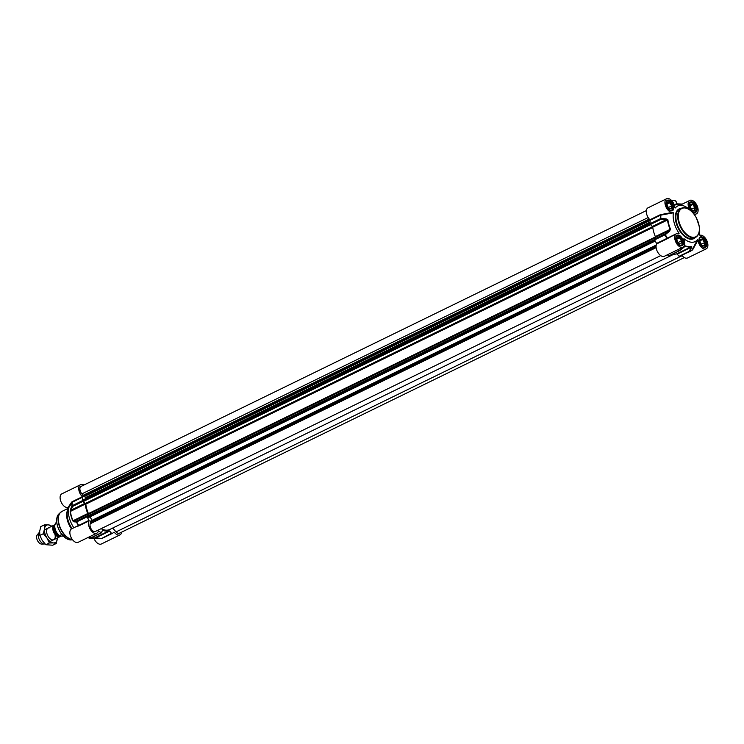 <?xml version="1.0" encoding="UTF-8"?>
<svg xmlns="http://www.w3.org/2000/svg" width="744" height="744" viewBox="0 0 744 744"><rect width="100%" height="100%" fill="white"/><g stroke="black" fill="none" stroke-linecap="round" stroke-linejoin="round"><path stroke-width="1.12" d="M676.333 233.783L667.303 238.164A26.375 14.824 -116 0 1 665.35 234.648L664.885 234.035L654.534 239.094L654.627 239.884A26.486 14.889 64 0 0 656.608 243.437L656.673 243.911A7.487 4.204 64 0 0 657.938 252.569A7.487 4.204 64 0 0 664.355 256.28L682.992 247.185A7.487 4.204 -116 0 1 675.933 242.302A7.487 4.204 -116 0 1 676.426 233.737A7.487 4.204 -116 0 1 678.9 233.765L679.105 233.291L677.644 233.486M683.745 239.177L683.922 238.657A19.818 11.141 64 0 0 697.472 239.642L692.125 249.919A26.375 14.824 -116 0 1 690.265 251.258L691.725 246.394A22.729 12.778 -116 0 1 685.54 245.939L679.56 250.477A26.375 14.824 -116 0 1 678.035 249.603M673.394 212.821L672.901 212.3A7.487 4.204 -116 0 1 666.029 207.027A7.487 4.204 -116 0 1 666.652 198.722L648.015 207.818A7.487 4.204 64 0 0 646.415 212.97A7.487 4.204 64 0 0 649.931 219.768L650.126 220.243L660.477 215.193L673.394 212.821A19.818 11.141 64 0 0 679.105 233.291L678.9 233.765M654.627 239.884L665.35 234.648L669.563 231.189L670.502 229.198A22.729 12.778 -116 0 1 667.898 219.861L666.122 218.866L660.839 218.494A26.375 14.824 -116 0 1 660.867 215.128L660.281 214.718L83.328 496.22L81.905 493.858A4.855 2.725 -116 0 1 81.003 486.455L646.35 210.589M667.284 254.848A26.486 14.889 64 0 0 668.903 255.787L669.377 255.62M654.534 239.094L655.399 237.299L669.116 230.603L664.885 234.035L664.978 234.834A26.486 14.889 64 0 0 666.959 238.387L656.608 243.437M650.126 220.243A26.486 14.889 64 0 0 650.089 223.656L650.451 224.474L660.802 219.415L660.839 218.494L650.089 223.656M660.281 214.718L660.477 215.193A26.486 14.889 64 0 0 660.44 218.606L660.802 219.415L666.094 219.768L652.376 226.464L650.451 224.474M670.502 229.198L655.352 236.583A22.85 12.843 -116 0 1 652.73 227.199L667.508 219.992A22.85 12.843 64 0 0 670.13 229.375L669.116 230.603L669.563 231.189M666.122 218.866L666.094 219.768L667.898 219.861M652.376 226.464L652.73 227.199M667.303 238.164L667.024 238.852L667.303 238.164M655.352 236.583L655.399 237.299M677.635 249.798A26.486 14.889 64 0 0 679.253 250.737L679.57 250.765A0.809 0.809 0 0 0 679.765 250.635L685.243 246.199A22.85 12.843 64 0 0 691.455 246.655L676.677 253.862A22.85 12.843 -116 0 1 672.818 254.057M679.058 256.327L677.217 254.132L690.944 247.436L689.409 251.267L679.058 256.327L689.986 251.528M683.615 246.841L679.56 250.477A0.809 0.53 117.6 0 1 679.253 250.737L668.903 255.787M691.771 247.436A0.809 0.53 -158.7 0 1 690.944 247.436L691.455 246.655A0.809 0.67 -106.5 0 0 691.725 246.394M690.265 251.258A0.809 0.53 -157.9 0 1 689.409 251.267L690.004 251.518A0.809 0.67 -118 0 0 690.265 251.258M676.677 253.862L677.217 254.132M681.96 255.443A7.487 4.204 64 0 0 687.54 257.963L706.177 248.877A7.487 4.204 -116 0 0 706.8 240.572A7.487 4.204 -116 0 0 699.927 235.299L699.434 234.769A19.818 11.141 64 0 0 699.472 228.78M680.983 205.177A7.487 4.204 -116 0 1 682.025 204.228L689.837 200.415A7.487 4.204 -116 0 0 689.093 208.441L688.907 208.943L689.093 208.441L687.586 207.92M682.257 204.079L680.862 204.135M674.417 205.363L676.78 204.219M688.907 208.943A19.818 11.141 64 0 0 682.667 205.567A19.818 11.141 64 0 0 675.347 207.957L674.985 207.771M674.873 207.409L675.347 207.957L674.873 207.409A7.487 4.204 -116 0 0 671.637 200.564A7.487 4.204 -116 0 0 666.652 198.722M672.901 212.3L660.867 214.598M667.545 238.536L676.426 233.737M683.736 239.159L683.922 238.657L683.736 239.159A7.487 4.204 -116 0 1 682.992 247.185M691.111 250.821L692.59 249.919L697.956 240.191L697.472 239.642M692.59 249.919L692.125 249.919M706.177 248.877A7.487 4.204 -116 0 1 701.192 247.036A7.487 4.204 -116 0 1 697.956 240.191M689.837 200.415A7.487 4.204 -116 0 1 696.896 205.298A7.487 4.204 -116 0 1 696.403 213.863A7.487 4.204 -116 0 1 693.929 213.835M671.813 200.759A8.091 2.074 -15.6 0 1 676.073 201.419L676.817 204.116L674.324 205.093M676.742 203.847L682.35 204.07M689.502 203.772A5.013 2.818 -116 0 1 689.846 203.279A5.013 2.818 -116 0 1 692.627 203.289A5.013 2.818 -116 0 1 695.854 209.901A5.013 2.818 -116 0 1 693.548 212.059M690.218 207.269L690.525 204.34L692.831 204.507L694.822 207.604L694.505 210.524L692.208 210.357L690.218 207.269A2.688 1.507 64 0 1 690.944 208.404M694.645 212.245L694.598 212.263A5.255 2.957 64 0 0 694.645 212.245A5.255 2.957 64 0 0 695.138 211.873A5.255 2.957 64 0 0 695.835 210.106A5.255 2.957 64 0 0 695.845 210.003M692.534 203.233A5.255 2.957 64 0 0 692.45 203.177A5.255 2.957 64 0 0 690.032 202.796A5.255 2.957 64 0 0 689.986 202.824L690.032 202.796M691.753 209.65L690.274 206.674M692.831 204.507L690.376 205.697M694.822 207.604L691.818 209.064M666.317 202.08A5.013 2.818 -116 0 1 669.442 201.596A5.013 2.818 -116 0 1 669.749 201.81A5.013 2.818 -116 0 1 672.669 208.208A5.013 2.818 -116 0 1 670.363 210.375M667.34 202.647L669.646 202.814L671.637 205.911L671.321 208.841L669.023 208.673L667.033 205.577L667.34 202.647M671.46 210.552L671.414 210.58A5.255 2.957 64 0 0 671.46 210.552A5.255 2.957 64 0 0 672.65 208.413A5.255 2.957 64 0 0 672.66 208.311M669.358 201.54A5.255 2.957 64 0 0 669.265 201.485A5.255 2.957 64 0 0 666.847 201.103A5.255 2.957 64 0 0 666.801 201.131L666.847 201.103M667.759 206.711A2.688 1.507 64 0 0 667.033 205.558M668.568 207.967L667.089 204.991M671.637 205.911L668.633 207.381M669.646 202.814L667.201 204.014M676.091 237.094A5.013 2.818 -116 0 1 679.216 236.611A5.013 2.818 -116 0 1 679.523 236.825A5.013 2.818 -116 0 1 682.443 243.223A5.013 2.818 -116 0 1 680.137 245.381M677.114 237.662L679.421 237.829L681.411 240.917L681.104 243.846L678.798 243.679L676.808 240.582L677.114 237.662M681.234 245.567L681.188 245.585A5.255 2.957 64 0 0 681.234 245.567A5.255 2.957 64 0 0 682.425 243.428A5.255 2.957 64 0 0 682.434 243.325M679.133 236.555A5.255 2.957 64 0 0 679.039 236.49A5.255 2.957 64 0 0 676.621 236.118A5.255 2.957 64 0 0 676.575 236.136L676.621 236.118M677.533 241.716A2.688 1.507 64 0 0 676.808 240.563M678.342 242.972L676.863 239.996M681.411 240.917L678.407 242.386M679.421 237.829L676.975 239.019M699.276 238.787A5.013 2.818 -116 0 1 699.62 238.285A5.013 2.818 -116 0 1 702.401 238.294A5.013 2.818 -116 0 1 705.628 244.906A5.013 2.818 -116 0 1 703.322 247.073M699.992 242.274L700.299 239.345L702.606 239.512L704.596 242.609L704.28 245.539L701.983 245.371L699.992 242.274A2.688 1.507 64 0 1 700.718 243.409M704.419 247.259L704.373 247.278A5.255 2.957 64 0 0 704.419 247.259A5.255 2.957 64 0 0 704.912 246.887A5.255 2.957 64 0 0 705.61 245.12A5.255 2.957 64 0 0 705.619 245.008M702.317 238.238A5.255 2.957 64 0 0 702.224 238.182A5.255 2.957 64 0 0 699.806 237.801A5.255 2.957 64 0 0 699.76 237.829L699.806 237.801M701.527 244.664L700.048 241.688M702.606 239.512L700.151 240.712M704.596 242.609L701.592 244.078M102.477 530.556L101.342 532.732A26.486 14.889 -116 0 1 98.608 531.039L98.329 531.114A7.487 4.204 -116 0 1 96.794 533.225A7.487 4.204 -116 0 1 90.377 529.514A7.487 4.204 -116 0 1 89.113 520.846L89.038 520.381A26.486 14.889 -116 0 1 87.057 516.829L86.974 516.029L76.623 521.079A0.809 0.716 92.9 0 0 76.455 522A26.375 14.824 64 0 0 78.408 525.515L74.772 527.319M93.977 538.061L101.37 538.61A0.809 0.67 -118 0 0 101.705 538.572M89.15 536.954A26.375 14.824 64 0 0 90.666 537.828L87.792 537.614A22.729 12.778 64 0 0 89.42 538.107A22.729 12.778 64 0 0 92.888 538.303M71.508 528.91A15.364 8.64 -116 0 1 67.685 509.984L68.234 508.887A16.173 9.095 -116 0 1 68.485 508.431M72.121 528.603A16.173 9.095 -116 0 1 68.234 508.887M121.635 532.137A7.487 4.204 -116 0 1 119.97 534.908A7.487 4.204 -116 0 1 114.306 532.276L113.972 532.155A26.486 14.889 -116 0 1 112.093 533.513L111.498 533.262L101.37 538.61M82.891 501.409L84.807 503.409L71.089 510.105L72.54 506.469L82.891 501.409L82.528 500.6A26.486 14.889 -116 0 1 82.565 497.187L82.37 496.713A7.487 4.204 -116 0 1 78.845 489.915A7.487 4.204 -116 0 1 80.454 484.763A7.487 4.204 -116 0 1 81.794 484.521L84.546 484.725M70.15 511.537L85.169 504.144A22.85 12.843 64 0 0 87.783 513.527L73.005 520.744A22.85 12.843 -116 0 1 70.382 511.351L71.089 510.105A0.809 0.567 21.3 0 1 70.494 509.51L70.15 511.537A22.729 12.778 64 0 0 72.754 520.874L73.935 521.823L76.455 522L87.057 516.829M89.038 520.381L78.687 525.431A26.486 14.889 -116 0 1 76.706 521.879L76.623 521.079L74.112 520.939L87.839 514.244L86.974 516.029M112.084 533.513L101.733 538.563L95.939 537.773L109.656 531.077L111.498 533.262M102.895 530.351A22.85 12.843 64 0 0 109.117 530.807L94.33 538.024A22.85 12.843 -116 0 1 88.118 537.568L88.759 537.242M112.074 533.522L101.742 538.563A0.809 0.809 0 0 1 101.296 538.647L94.33 538.024A0.809 0.67 -106.5 0 1 94.144 538.07M109.656 531.077L109.117 530.807M87.625 537.698L96.143 538.07M101.342 532.732L90.991 537.782A0.809 0.53 117.6 0 1 90.666 537.828A0.809 0.698 97.2 0 0 90.852 537.884L90.852 537.884A0.809 0.698 97.2 0 0 91.177 537.838M73.833 527.775A19.818 11.141 -116 0 1 68.56 507.957L72.215 502.237L82.565 497.187M82.37 496.713L72.019 501.763L71.982 502.479A26.375 14.824 64 0 0 71.945 505.846L70.494 509.51M82.528 500.6L71.945 505.846A0.809 0.567 22.1 0 0 72.54 506.469L72.177 505.65A26.486 14.889 -116 0 1 72.215 502.237L72.019 501.763M85.169 504.144L84.807 503.409M73.935 521.823A0.809 0.716 93.9 0 1 74.112 520.939L72.754 520.874M87.839 514.244L87.783 513.527M78.762 525.896L78.408 525.515L78.762 525.896L89.113 520.846M93.856 538.163A7.487 4.204 64 0 0 101.333 544.004L119.97 534.908M76.139 526.65L78.343 526.036M76.148 526.64L71.591 528.863A7.487 4.204 64 0 0 71.089 537.438A7.487 4.204 64 0 0 78.148 542.311L96.794 533.225M71.656 502.098L68.067 507.427L68.56 507.957M80.454 484.763L61.817 493.858A7.487 4.204 64 0 0 61.185 502.154A7.487 4.204 64 0 0 68.067 507.427M655.222 241.028L88.276 517.675L87.606 516.141L88.434 513.592A21.836 12.276 -116 0 1 85.802 504.172L83.495 501.4L83.161 499.884L650.079 223.386M92.098 520.354L89.987 516.848M90.647 521.06L656.189 245.213M660.719 255.611L95.39 531.467A4.855 2.725 -116 0 1 91.373 529.282A4.855 2.725 -116 0 1 90.257 523.757L90.368 521.312M673.952 254.178L109.787 529.468A21.836 12.276 -116 0 1 101.1 528.686M684.331 257.573L119.421 533.216A4.855 2.725 -116 0 1 116.073 531.895L112.642 528.073M83.858 496.722L650.116 220.419L83.933 496.741L83.328 496.22M85.709 498.638L85.662 497.504L84.305 496.555M64.216 536.006L60.655 536.154A6.473 3.636 -116 0 1 59.929 536.694A6.473 3.636 -116 0 1 58.776 536.898A6.473 3.636 -116 0 1 53.419 531.542A6.473 3.636 -116 0 1 54.256 525.059A6.473 3.636 -116 0 1 54.665 524.911M60.655 536.154L59.455 535.661L61.836 534.499M55.735 522.958C53.438 527.384 54.638 531.709 59.334 535.94L59.455 535.661A7.886 4.436 -116 0 1 55.186 529.077A7.886 4.436 -116 0 1 55.884 522.865L55.698 523.069M56.721 522.455L55.884 522.865M45.031 543.92A6.473 3.636 -116 0 1 44.51 543.994A6.473 3.636 -116 0 1 44.249 543.985A6.473 3.636 -116 0 1 39.209 539.363A6.473 3.636 -116 0 1 39.014 532.723A6.473 3.636 -116 0 1 39.59 532.22M44.51 543.994L41.664 544.069A5.255 2.957 -116 0 1 41.459 544.069A5.255 2.957 -116 0 1 37.358 540.311A5.255 2.957 -116 0 1 37.2 534.917L39.014 532.723M49.234 527.868A6.473 3.636 64 0 0 46.919 533.569A6.473 3.636 64 0 0 52.554 539.911A6.473 3.636 64 0 0 54.926 534.285M57.353 538.786A9.709 5.459 64 0 0 57.409 537.921L56.246 543.492L53.438 542.925A9.709 5.459 64 0 0 57.353 538.786M51.727 526.296A9.709 5.459 64 0 0 48.388 524.855A9.709 5.459 64 0 0 44.473 528.993A9.709 5.459 64 0 0 46.993 538.033A9.709 5.459 64 0 0 53.438 542.925L49.337 542.99L46.993 538.033L43.357 533.699L44.473 528.993L44.296 524.92L48.388 524.855L51.959 526.185M44.296 524.92L40.771 526.64L39.665 531.346L39.841 535.42L42.185 540.376L45.812 544.71L52.722 545.212L56.246 543.492M43.357 533.699L39.841 535.42M49.337 542.99L45.812 544.71M689.018 209.492A16.173 9.095 64 0 0 684.313 207.715A16.173 9.095 64 0 0 681.42 208.236A16.173 9.095 64 0 0 679.328 224.428A16.173 9.095 64 0 0 692.72 237.829A16.173 9.095 64 0 0 695.612 237.308A16.173 9.095 64 0 0 699.295 230.556M684.722 207.948A15.773 8.863 -116 0 1 698.542 223.33A15.773 8.863 -116 0 1 692.915 237.308A15.773 8.863 -116 0 1 679.095 221.917A15.773 8.863 -116 0 1 684.722 207.948M693.808 238.192A16.173 9.095 -116 0 1 690.916 238.712A16.173 9.095 -116 0 1 677.524 225.302A16.173 9.095 -116 0 1 679.616 209.111L684.452 207.688C688.935 208.329 692.896 211.659 696.328 217.694L699.267 226.371C699.955 231.868 698.737 235.513 695.612 237.308L693.808 238.192M690.041 251.5A26.486 14.889 64 0 0 691.883 250.161M669.219 255.815L679.709 250.616M675.366 200.852A7.682 1.972 164.4 0 0 671.59 200.517L674.603 200.471L676.073 201.419M656.673 243.911L667.024 238.852M676.798 204.051L681.02 204.358A7.886 4.436 64 0 0 680.425 205.046M681.16 208.367A16.582 9.319 64 0 0 676.408 223.786A16.582 9.319 64 0 0 690.72 239.233A16.582 9.319 64 0 0 695.342 237.438M701.387 236.769A5.785 3.255 64 0 0 700.56 244.618A5.785 3.255 64 0 0 706.735 245.064A5.785 3.255 64 0 0 701.387 236.769M699.034 239.484A5.375 3.022 -116 0 1 700.234 237.457A5.375 3.022 -116 0 1 701.192 237.29A5.375 3.022 -116 0 1 705.647 241.744A5.375 3.022 -116 0 1 704.949 247.129A5.375 3.022 -116 0 1 703.991 247.306A5.375 3.022 -116 0 1 702.615 246.831M691.613 201.754A5.785 3.255 64 0 0 690.785 209.603A5.785 3.255 64 0 0 696.961 210.059A5.785 3.255 64 0 0 691.613 201.754M689.26 204.47A5.375 3.022 -116 0 1 690.46 202.452A5.375 3.022 -116 0 1 691.418 202.275A5.375 3.022 -116 0 1 695.873 206.739A5.375 3.022 -116 0 1 695.175 212.124A5.375 3.022 -116 0 1 694.217 212.291A5.375 3.022 -116 0 1 692.841 211.826M668.428 200.071A5.785 3.255 64 0 0 667.601 207.92A5.785 3.255 64 0 0 673.776 208.367A5.785 3.255 64 0 0 668.428 200.071M666.075 202.787A5.375 3.022 -116 0 1 667.275 200.759A5.375 3.022 -116 0 1 668.233 200.592A5.375 3.022 -116 0 1 672.688 205.046A5.375 3.022 -116 0 1 671.99 210.431A5.375 3.022 -116 0 1 671.032 210.599A5.375 3.022 -116 0 1 669.665 210.133M678.202 235.076A5.785 3.255 64 0 0 677.375 242.925A5.785 3.255 64 0 0 683.55 243.372A5.785 3.255 64 0 0 678.202 235.076M675.85 237.792A5.375 3.022 -116 0 1 677.049 235.774A5.375 3.022 -116 0 1 678.007 235.597A5.375 3.022 -116 0 1 682.462 240.061A5.375 3.022 -116 0 1 681.764 245.436A5.375 3.022 -116 0 1 680.807 245.613A5.375 3.022 -116 0 1 679.439 245.139M91.466 537.614L90.991 537.782A26.486 14.889 -116 0 1 89.373 536.842M72.363 539.521A15.364 8.64 -116 0 1 59.846 526.603A15.364 8.64 -116 0 1 61.91 511.426L68.513 508.199M72.466 539.651A15.317 8.612 -116 0 1 72.317 539.642A15.317 8.612 -116 0 1 60.171 528.24A15.317 8.612 -116 0 1 60.32 512.551A15.317 8.612 -116 0 1 61.101 511.928M72.54 539.744L71.433 539.893A14.638 8.23 -116 0 1 70.271 539.93A14.638 8.23 -116 0 1 58.664 529.031A14.638 8.23 -116 0 1 58.804 514.02L61.91 511.426M62.831 535.541A14.248 8.007 -116 0 1 56.953 523.488M113.153 532.834L114.306 532.276M85.802 504.172L652.767 227.515M85.448 503.428L652.553 226.706M88.434 513.592L655.445 236.918M88.49 514.318L655.148 237.81M87.606 516.141L654.497 239.522M87.606 516.41L654.571 239.763M87.857 517.294L654.971 240.572M92.079 520.326L656.227 245.046M90.387 521.507L656.152 245.446M90.703 522.037L656.078 246.152M90.777 522.465L656.069 246.636M90.257 523.757L656.134 247.631M116.073 531.895L682.146 255.676M81.905 493.858L648.164 217.555M83.189 495.281L649.261 219.062M83.356 495.718L649.586 219.424M83.421 496.425L650.051 219.936M85.662 497.504L650.051 222.103M85.765 497.708L650.051 222.354M83.086 500.228L650.089 223.563M83.337 501.112L650.405 224.409M650.637 224.66L83.495 501.4M58.943 535.661A5.459 3.069 -116 0 1 54.907 531.941A5.459 3.069 -116 0 1 54.461 526.473M54.479 526.017A5.617 3.162 64 0 0 54.479 531.783A5.617 3.162 64 0 0 58.916 535.931A5.617 3.162 64 0 0 59.315 535.922M692.013 250.077L679.644 256.568M682.667 205.567L676.873 204.228M694.515 214.784L696.403 213.863M676.817 204.116L675.915 203.995M676.733 203.81L680.751 204.098M682.797 204.014L680.732 204.098M704.949 247.129C704.633 247.91 703.378 247.324 701.192 245.362C698.821 239.996 698.504 237.364 700.234 237.457M695.175 212.124C694.859 212.896 693.603 212.31 691.418 210.357C689.046 204.991 688.721 202.349 690.46 202.452M671.99 210.431C671.674 211.212 670.418 210.626 668.233 208.664C665.861 203.298 665.545 200.666 667.275 200.759M681.764 245.436C681.448 246.218 680.193 245.632 678.007 243.679C675.636 238.312 675.32 235.671 677.049 235.774M71.433 539.893L66.216 538.507L60.98 533.355C56.06 525.329 55.335 518.884 58.804 514.02M87.904 537.494L90.852 537.884A0.809 0.809 0 0 0 91.307 537.81L101.658 532.76M655.222 241.037L88.276 517.675M650.107 220.466L83.933 496.741M650.07 223.256L83.161 499.884M54.256 525.059L44.417 529.858M59.929 536.694L50.099 541.493"/></g></svg>
